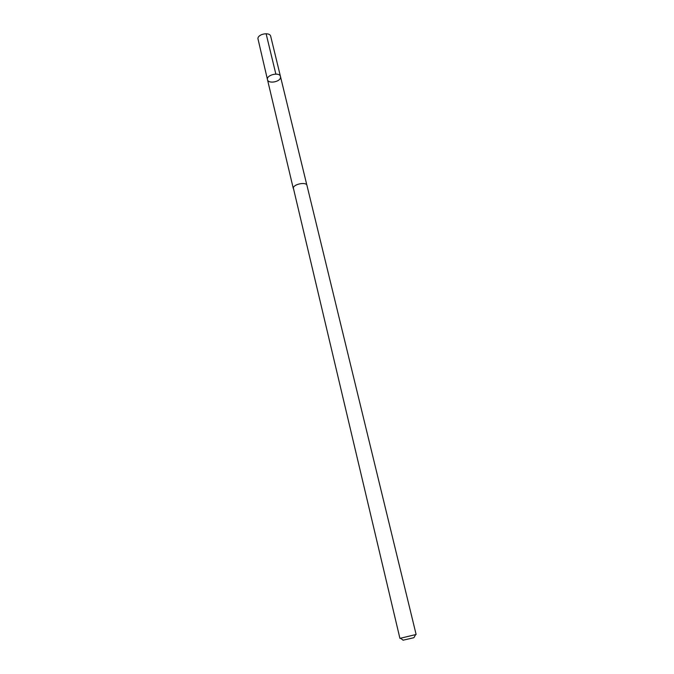 <?xml version="1.0" encoding="UTF-8"?>
<svg xmlns="http://www.w3.org/2000/svg" width="674" height="674" viewBox="0 0 674 674"><rect width="100%" height="100%" fill="white"/><g stroke="black" fill="none" stroke-linecap="round" stroke-linejoin="round"><path stroke-width="1.01" d="M280.51 77.518C280.047 82.043 268.176 84.023 267.485 79.684C266.011 74.966 279.659 71.688 280.485 76.566L280.51 77.518M270.721 36.371C269.988 31.813 258.176 33.767 257.898 38.502L267.485 79.684C266.011 74.966 279.659 71.688 280.485 76.566L270.721 36.371M293.325 187.911L399.918 638.371L416.128 634.478L306.956 185.409C306.443 181.668 293.889 183.968 293.325 187.911M402.993 640.216L413.962 637.688L402.993 640.216M275.851 74.081L266.104 33.7M306.872 185.173L280.485 76.566M293.283 188.434L267.485 79.684M414.038 637.545L415.529 634.723M403.17 640.157L400.567 638.32"/></g></svg>
